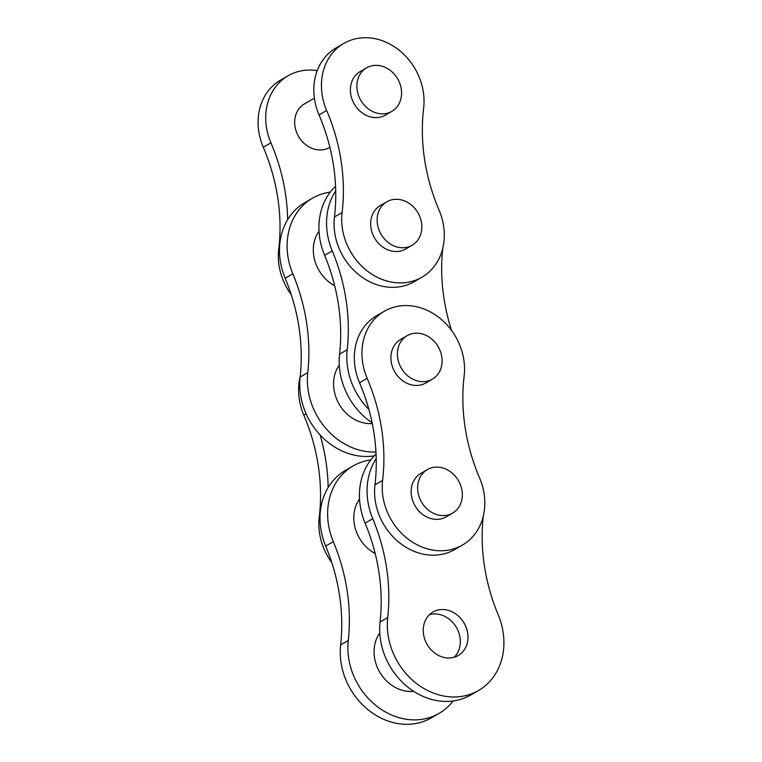 <?xml version="1.0" encoding="UTF-8"?>
<svg xmlns="http://www.w3.org/2000/svg" width="762" height="762" viewBox="0 0 762 762"><rect width="100%" height="100%" fill="white"/><g stroke="black" fill="none" stroke-linecap="round" stroke-linejoin="round"><path stroke-width="1.14" d="M395.821 199.273A25.146 21.336 -120.1 0 1 420.233 217.751A25.146 21.336 -120.1 0 1 412.109 245.259A25.146 21.336 -120.1 0 1 403.155 247.755A25.146 21.336 -120.1 0 1 378.743 229.276A25.146 21.336 -120.1 0 1 386.858 201.759A25.146 21.336 -120.1 0 1 395.821 199.273M386.858 201.759L380.371 205.53A25.146 21.336 59.9 0 0 372.256 233.039A25.146 21.336 59.9 0 0 396.659 251.517A25.146 21.336 59.9 0 0 405.622 249.031L412.109 245.259M366.608 67.847L360.121 71.609A25.146 21.336 59.9 0 0 351.996 99.117A25.146 21.336 59.9 0 0 376.409 117.596A25.146 21.336 59.9 0 0 385.372 115.11L391.858 111.347A25.146 21.336 -120.1 0 1 382.895 113.833A25.146 21.336 -120.1 0 1 358.492 95.355A25.146 21.336 -120.1 0 1 366.608 67.847A25.146 21.336 -120.1 0 1 375.571 65.351A25.146 21.336 -120.1 0 1 399.974 83.83A25.146 21.336 -120.1 0 1 391.858 111.347M421.967 277.197L414.338 281.626A57.712 48.968 -120.1 0 1 393.773 287.331A57.712 48.968 -120.1 0 1 334.461 216.951A184.652 156.658 59.9 0 0 319.03 114.919A57.712 48.968 -120.1 0 1 336.137 47.882L343.767 43.444A57.712 48.968 -120.1 0 1 399.488 50.483A57.712 48.968 -120.1 0 1 423.643 108.118A184.652 156.658 59.9 0 0 439.074 210.15A57.712 48.968 -120.1 0 1 421.967 277.197A57.712 48.968 -120.1 0 1 401.412 282.902A57.712 48.968 -120.1 0 1 342.09 212.522A184.652 156.658 59.9 0 0 326.66 110.49A57.712 48.968 -120.1 0 1 343.767 43.444M329.87 147.323L329.641 147.457A25.146 21.336 -120.1 0 1 320.688 149.943A25.146 21.336 -120.1 0 1 296.275 131.474A25.146 21.336 -120.1 0 1 304.39 103.956L314.373 98.165M291.274 294.723A57.712 48.968 -120.1 0 1 278.73 249.298A184.652 156.658 59.9 0 0 263.3 147.266A57.712 48.968 -120.1 0 1 280.406 80.229L288.046 75.79A57.712 48.968 -120.1 0 1 317.211 70.666M287.645 219.666A184.652 156.658 59.9 0 0 270.939 142.837A57.712 48.968 -120.1 0 1 288.046 75.79M368.865 409.365A65.58 55.645 -120.1 0 1 347.196 349.729A184.652 156.658 59.9 0 0 332.251 250.908A65.58 55.645 -120.1 0 1 335.718 190.757M372.113 422.805A65.58 55.645 -120.1 0 1 339.566 354.159A184.652 156.658 59.9 0 0 324.622 255.337A65.58 55.645 -120.1 0 1 335.566 186.233M319.021 231.2A36.128 30.651 59.9 0 0 334.689 285.75M372.275 423.577A36.128 30.651 -120.1 0 1 370.932 423.634A36.128 30.651 -120.1 0 1 338.538 403.088A36.128 30.651 -120.1 0 1 339.271 365.112M375.961 452.009A65.58 55.645 -120.1 0 1 307.753 372.618A184.652 156.658 59.9 0 0 292.808 273.796A65.58 55.645 -120.1 0 1 312.487 198.177A65.58 55.645 -120.1 0 1 330.241 192.138M374.275 455.857A65.58 55.645 -120.1 0 1 300.123 377.057A184.652 156.658 59.9 0 0 285.178 278.235A65.58 55.645 -120.1 0 1 304.857 202.606L312.487 198.177M442.741 248.46A184.652 156.658 59.9 0 0 451.618 330.537M429.444 614.696A25.146 21.336 -120.1 0 1 456.438 627.478A25.146 21.336 -120.1 0 1 454.152 657.254M423.558 634.298A25.146 21.336 -120.1 0 1 432.987 612.01A25.146 21.336 -120.1 0 1 464.068 623.049A25.146 21.336 -120.1 0 1 458.238 655.511A25.146 21.336 -120.1 0 1 423.558 634.298M483.241 516.293A184.652 156.658 59.9 0 0 498.215 614.858A65.58 55.645 -120.1 0 1 478.536 690.486A65.58 55.645 -120.1 0 1 415.452 682.676A65.58 55.645 -120.1 0 1 387.706 617.563A184.652 156.658 59.9 0 0 372.761 518.741A65.58 55.645 -120.1 0 1 376.218 458.591M478.536 690.486L470.906 694.915A65.58 55.645 -120.1 0 1 407.822 687.114A65.58 55.645 -120.1 0 1 380.067 621.992A184.652 156.658 59.9 0 0 365.122 523.17A65.58 55.645 -120.1 0 1 376.066 454.076M359.521 499.034A36.128 30.651 59.9 0 0 375.199 553.583M413.661 691.334A36.128 30.651 -120.1 0 1 411.442 691.477A36.128 30.651 -120.1 0 1 379.038 670.931A36.128 30.651 -120.1 0 1 379.781 632.955M453.152 700.954A65.58 55.645 -120.1 0 1 439.103 713.375A65.58 55.645 -120.1 0 1 376.009 705.574A65.58 55.645 -120.1 0 1 348.263 640.461A184.652 156.658 59.9 0 0 333.318 541.639A65.58 55.645 -120.1 0 1 352.997 466.02A65.58 55.645 -120.1 0 1 370.751 459.972M439.103 713.375L431.463 717.804A65.58 55.645 -120.1 0 1 368.379 710.003A65.58 55.645 -120.1 0 1 340.633 644.89A184.652 156.658 59.9 0 0 325.688 546.068A65.58 55.645 -120.1 0 1 345.357 470.449L352.997 466.02M436.331 467.106A25.146 21.336 -120.1 0 1 460.734 485.584A25.146 21.336 -120.1 0 1 452.618 513.102A25.146 21.336 -120.1 0 1 443.655 515.588A25.146 21.336 -120.1 0 1 419.252 497.11A25.146 21.336 -120.1 0 1 427.368 469.602A25.146 21.336 -120.1 0 1 436.331 467.106M427.368 469.602L420.881 473.364A25.146 21.336 59.9 0 0 412.756 500.882A25.146 21.336 59.9 0 0 437.169 519.36A25.146 21.336 59.9 0 0 446.132 516.865L452.618 513.102M407.118 335.68L400.622 339.442A25.146 21.336 59.9 0 0 392.506 366.96A25.146 21.336 59.9 0 0 416.919 385.439A25.146 21.336 59.9 0 0 425.872 382.953L432.368 379.181A25.146 21.336 -120.1 0 1 423.405 381.667A25.146 21.336 -120.1 0 1 398.993 363.188A25.146 21.336 -120.1 0 1 407.118 335.68A25.146 21.336 -120.1 0 1 416.071 333.194A25.146 21.336 -120.1 0 1 440.484 351.673A25.146 21.336 -120.1 0 1 432.368 379.181M462.477 545.03L454.847 549.459A57.712 48.968 -120.1 0 1 434.283 555.174A57.712 48.968 -120.1 0 1 374.971 484.784A184.652 156.658 59.9 0 0 359.54 382.762A57.712 48.968 -120.1 0 1 376.647 315.716L384.277 311.287A57.712 48.968 -120.1 0 1 439.998 318.316A57.712 48.968 -120.1 0 1 464.153 375.952A184.652 156.658 59.9 0 0 479.584 477.984A57.712 48.968 -120.1 0 1 462.477 545.03A57.712 48.968 -120.1 0 1 441.912 550.745A57.712 48.968 -120.1 0 1 382.6 480.355A184.652 156.658 59.9 0 0 367.17 378.333A57.712 48.968 -120.1 0 1 384.277 311.287M331.775 562.556A57.712 48.968 -120.1 0 1 319.24 517.141A184.652 156.658 59.9 0 0 303.809 415.109A57.712 48.968 -120.1 0 1 300.152 376.799M328.146 487.499A184.652 156.658 59.9 0 0 320.107 434.95M326.66 110.49L319.03 114.919M342.09 212.522L334.461 216.951M278.73 249.298L279.492 248.86M263.3 147.266L270.939 142.837M332.251 250.908L324.622 255.337M300.123 377.057L307.753 372.618M285.178 278.235L292.808 273.796M347.196 349.729L339.566 354.159M372.761 518.741L365.122 523.17M340.633 644.89L348.263 640.461M325.688 546.068L333.318 541.639M387.706 617.563L380.067 621.992M367.17 378.333L359.54 382.762M382.6 480.355L374.971 484.784M319.24 517.141L319.992 516.693M303.809 415.109L306.124 413.766"/></g></svg>
